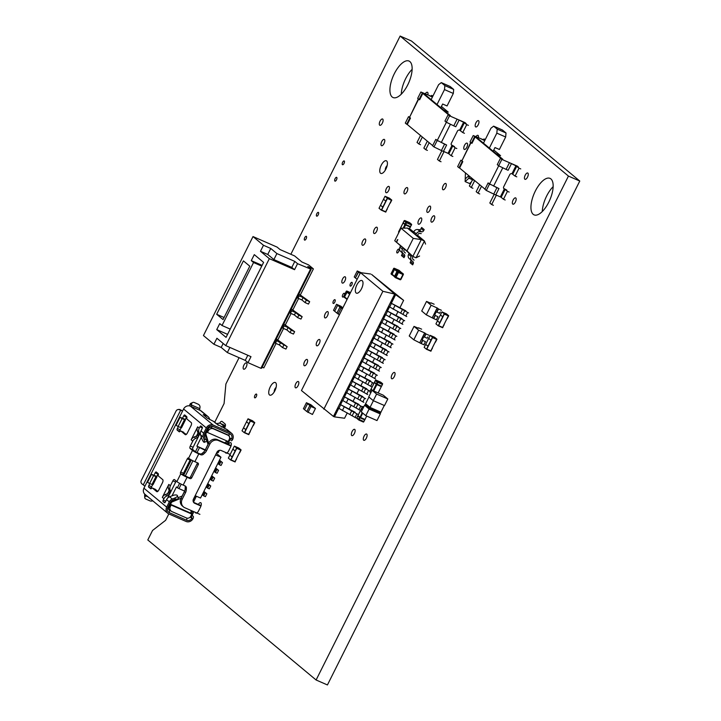 <?xml version="1.0" encoding="UTF-8"?>
<svg xmlns="http://www.w3.org/2000/svg" width="721" height="721" viewBox="0 0 721 721"><rect width="100%" height="100%" fill="white"/><g stroke="black" fill="none" stroke-linecap="round" stroke-linejoin="round"><path stroke-width="1.08" d="M219.617 423.245A3.371 1.433 113.6 0 1 221.969 421.37A3.371 1.433 113.6 0 1 222.113 421.461L225.069 423.921A3.371 1.433 113.6 0 1 224.42 428.382M228.368 444.433A3.713 1.577 113.6 0 1 230.756 442.703A3.713 1.577 113.6 0 1 230.522 447.146L228.719 450.751A3.713 1.577 113.6 0 1 225.979 453.112A3.713 1.577 113.6 0 1 225.466 452.391M275.62 382.698A6.886 2.92 113.6 0 1 275.061 390.367A6.886 2.92 113.6 0 1 269.798 395.126A6.886 2.92 113.6 0 1 269.888 387.646A6.886 2.92 113.6 0 1 275.323 382.509A6.886 2.92 113.6 0 1 275.62 382.698M362.312 245.158A3.425 1.451 113.6 0 1 362.591 241.337A3.425 1.451 113.6 0 1 365.214 238.966A3.425 1.451 113.6 0 1 365.168 242.689A3.425 1.451 113.6 0 1 362.465 245.248A3.425 1.451 113.6 0 1 362.312 245.158M343.665 296.538A2.055 0.874 113.6 0 1 342.646 297.07A2.055 0.874 113.6 0 1 342.556 297.016A2.055 0.874 113.6 0 1 342.718 294.718A2.055 0.874 113.6 0 1 344.296 293.303A2.055 0.874 113.6 0 1 344.575 294.556M379.679 125.193A3.425 1.451 113.6 0 1 379.958 121.371A3.425 1.451 113.6 0 1 382.572 119.001A3.425 1.451 113.6 0 1 382.536 122.723A3.425 1.451 113.6 0 1 379.823 125.283A3.425 1.451 113.6 0 1 379.679 125.193M334.877 181.07A2.055 0.874 113.6 0 1 335.049 178.772A2.055 0.874 113.6 0 1 336.617 177.348A2.055 0.874 113.6 0 1 336.599 179.592A2.055 0.874 113.6 0 1 334.968 181.124A2.055 0.874 113.6 0 1 334.877 181.07M427.22 212.307A3.425 1.451 113.6 0 1 427.499 208.486A3.425 1.451 113.6 0 1 430.122 206.116A3.425 1.451 113.6 0 1 430.077 209.838A3.425 1.451 113.6 0 1 427.373 212.398A3.425 1.451 113.6 0 1 427.22 212.307M418.342 224.123A3.425 1.451 113.6 0 1 418.622 220.302A3.425 1.451 113.6 0 1 421.244 217.931A3.425 1.451 113.6 0 1 421.199 221.662A3.425 1.451 113.6 0 1 418.495 224.222A3.425 1.451 113.6 0 1 418.342 224.123M512.73 204.079A3.425 1.451 113.6 0 1 513.01 200.258A3.425 1.451 113.6 0 1 515.632 197.887A3.425 1.451 113.6 0 1 515.587 201.619A3.425 1.451 113.6 0 1 512.883 204.178A3.425 1.451 113.6 0 1 512.73 204.079M464.153 149.337A3.425 1.451 113.6 0 1 464.432 145.516A3.425 1.451 113.6 0 1 467.055 143.146A3.425 1.451 113.6 0 1 467.019 146.868A3.425 1.451 113.6 0 1 464.306 149.427A3.425 1.451 113.6 0 1 464.153 149.337M396.974 252.891A2.055 0.874 113.6 0 1 397.145 250.602A2.055 0.874 113.6 0 1 398.713 249.178A2.055 0.874 113.6 0 1 398.695 251.413A2.055 0.874 113.6 0 1 397.064 252.945A2.055 0.874 113.6 0 1 396.974 252.891M350.208 286.048A2.055 0.874 113.6 0 1 350.379 283.759A2.055 0.874 113.6 0 1 351.956 282.335A2.055 0.874 113.6 0 1 351.929 284.57A2.055 0.874 113.6 0 1 350.307 286.102A2.055 0.874 113.6 0 1 350.208 286.048M381.364 145.597A3.425 1.451 113.6 0 1 381.643 141.776A3.425 1.451 113.6 0 1 384.266 139.405A3.425 1.451 113.6 0 1 384.221 143.137A3.425 1.451 113.6 0 1 381.517 145.687A3.425 1.451 113.6 0 1 381.364 145.597M316.609 216.111A2.055 0.874 113.6 0 1 316.771 213.813A2.055 0.874 113.6 0 1 318.349 212.389A2.055 0.874 113.6 0 1 318.322 214.624A2.055 0.874 113.6 0 1 316.699 216.165A2.055 0.874 113.6 0 1 316.609 216.111M385.978 192.615A3.425 1.451 113.6 0 1 386.258 188.794A3.425 1.451 113.6 0 1 388.88 186.424A3.425 1.451 113.6 0 1 388.844 190.146A3.425 1.451 113.6 0 1 386.132 192.705A3.425 1.451 113.6 0 1 385.978 192.615M324.829 317.817A3.425 1.451 113.6 0 1 325.108 313.995A3.425 1.451 113.6 0 1 327.731 311.625A3.425 1.451 113.6 0 1 327.685 315.356A3.425 1.451 113.6 0 1 324.982 317.907A3.425 1.451 113.6 0 1 324.829 317.817M316.6 345.692A3.425 1.451 113.6 0 1 316.88 341.88A3.425 1.451 113.6 0 1 319.502 339.51A3.425 1.451 113.6 0 1 319.466 343.232A3.425 1.451 113.6 0 1 316.753 345.792A3.425 1.451 113.6 0 1 316.6 345.692M254.693 397.785A2.055 0.874 113.6 0 1 254.855 395.496A2.055 0.874 113.6 0 1 256.433 394.072A2.055 0.874 113.6 0 1 256.406 396.307A2.055 0.874 113.6 0 1 254.783 397.839A2.055 0.874 113.6 0 1 254.693 397.785M342.205 282.983A3.425 1.451 113.6 0 1 342.484 279.162A3.425 1.451 113.6 0 1 345.107 276.792A3.425 1.451 113.6 0 1 345.071 280.523A3.425 1.451 113.6 0 1 342.358 283.083A3.425 1.451 113.6 0 1 342.205 282.983M342.421 164.676A2.055 0.874 113.6 0 1 342.592 162.378A2.055 0.874 113.6 0 1 344.169 160.954A2.055 0.874 113.6 0 1 344.142 163.189A2.055 0.874 113.6 0 1 342.52 164.73A2.055 0.874 113.6 0 1 342.421 164.676M304.523 240.048A2.055 0.874 113.6 0 1 304.695 237.759A2.055 0.874 113.6 0 1 306.263 236.335A2.055 0.874 113.6 0 1 306.245 238.57A2.055 0.874 113.6 0 1 304.613 240.102A2.055 0.874 113.6 0 1 304.523 240.048M363.681 440.225A3.425 1.451 113.6 0 1 363.961 436.403A3.425 1.451 113.6 0 1 366.574 434.033A3.425 1.451 113.6 0 1 366.538 437.755A3.425 1.451 113.6 0 1 363.826 440.315A3.425 1.451 113.6 0 1 363.681 440.225M351.713 435.538A3.425 1.451 113.6 0 1 351.992 431.717A3.425 1.451 113.6 0 1 354.615 429.346A3.425 1.451 113.6 0 1 354.579 433.078A3.425 1.451 113.6 0 1 351.866 435.637A3.425 1.451 113.6 0 1 351.713 435.538M425.381 93.667A3.425 1.451 113.6 0 1 427.454 92.279A3.425 1.451 113.6 0 1 427.859 94.685M475.545 126.842A3.425 1.451 113.6 0 1 475.824 123.021A3.425 1.451 113.6 0 1 478.447 120.65A3.425 1.451 113.6 0 1 478.411 124.382A3.425 1.451 113.6 0 1 475.698 126.941A3.425 1.451 113.6 0 1 475.545 126.842M476.004 136.575A3.425 1.451 113.6 0 1 477.96 135.359A3.425 1.451 113.6 0 1 478.42 137.477M524.825 179.214A3.425 1.451 113.6 0 1 525.104 175.392A3.425 1.451 113.6 0 1 527.727 173.022A3.425 1.451 113.6 0 1 527.691 176.753A3.425 1.451 113.6 0 1 524.978 179.313A3.425 1.451 113.6 0 1 524.825 179.214M295.403 387.718A3.425 1.451 113.6 0 1 295.682 383.896A3.425 1.451 113.6 0 1 298.305 381.526A3.425 1.451 113.6 0 1 298.269 385.257A3.425 1.451 113.6 0 1 295.556 387.817A3.425 1.451 113.6 0 1 295.403 387.718M391.629 378.669A3.425 1.451 113.6 0 1 391.909 374.848A3.425 1.451 113.6 0 1 394.531 372.478A3.425 1.451 113.6 0 1 394.495 376.2A3.425 1.451 113.6 0 1 391.782 378.759A3.425 1.451 113.6 0 1 391.629 378.669M431.32 222.005A3.425 1.451 113.6 0 1 431.6 218.184A3.425 1.451 113.6 0 1 434.222 215.813A3.425 1.451 113.6 0 1 434.177 219.544A3.425 1.451 113.6 0 1 431.473 222.104A3.425 1.451 113.6 0 1 431.32 222.005M243.536 369.107A3.425 1.451 113.6 0 1 243.815 365.286A3.425 1.451 113.6 0 1 246.438 362.915A3.425 1.451 113.6 0 1 246.393 366.638A3.425 1.451 113.6 0 1 243.689 369.197A3.425 1.451 113.6 0 1 243.536 369.107M304.181 365.646A3.425 1.451 113.6 0 1 304.46 361.825A3.425 1.451 113.6 0 1 307.074 359.455A3.425 1.451 113.6 0 1 307.038 363.186A3.425 1.451 113.6 0 1 304.334 365.745A3.425 1.451 113.6 0 1 304.181 365.646M404.346 193.778A3.425 1.451 113.6 0 1 404.625 189.956A3.425 1.451 113.6 0 1 407.239 187.595A3.425 1.451 113.6 0 1 407.203 191.317A3.425 1.451 113.6 0 1 404.499 193.877A3.425 1.451 113.6 0 1 404.346 193.778M333.174 303.406A2.055 0.874 113.6 0 1 333.345 301.108A2.055 0.874 113.6 0 1 334.914 299.684A2.055 0.874 113.6 0 1 334.895 301.928A2.055 0.874 113.6 0 1 333.264 303.46A2.055 0.874 113.6 0 1 333.174 303.406M373.947 233.397A3.425 1.451 113.6 0 1 374.226 229.575A3.425 1.451 113.6 0 1 376.849 227.214A3.425 1.451 113.6 0 1 376.804 230.936A3.425 1.451 113.6 0 1 374.1 233.496A3.425 1.451 113.6 0 1 373.947 233.397M442.838 189.659A3.425 1.451 113.6 0 1 443.118 185.838A3.425 1.451 113.6 0 1 445.74 183.467A3.425 1.451 113.6 0 1 445.695 187.19A3.425 1.451 113.6 0 1 442.991 189.749A3.425 1.451 113.6 0 1 442.838 189.659M386.654 160.981A6.886 2.92 113.6 0 1 386.095 168.651A6.886 2.92 113.6 0 1 380.832 173.41A6.886 2.92 113.6 0 1 380.913 165.929A6.886 2.92 113.6 0 1 386.348 160.792A6.886 2.92 113.6 0 1 386.654 160.981M198.329 504.43A3.713 1.577 113.6 0 1 200.717 502.699A3.713 1.577 113.6 0 1 200.483 507.133L198.681 510.738A3.713 1.577 113.6 0 1 195.941 513.1A3.713 1.577 113.6 0 1 195.427 512.388M392.17 96.993A19.918 8.445 113.6 0 1 393.792 74.804A19.918 8.445 113.6 0 1 409.014 61.051A19.918 8.445 113.6 0 1 408.771 82.672A19.918 8.445 113.6 0 1 393.053 97.533A19.918 8.445 113.6 0 1 392.17 96.993M412.133 69.333A19.918 8.445 -66.4 0 0 401.264 94.208M533.189 214.317A19.918 8.445 113.6 0 1 534.811 192.128A19.918 8.445 113.6 0 1 550.033 178.375A19.918 8.445 113.6 0 1 549.79 200.005A19.918 8.445 113.6 0 1 534.072 214.867A19.918 8.445 113.6 0 1 533.189 214.317M553.151 186.658A19.918 8.445 -66.4 0 0 542.273 211.532M168.831 513.911L165.632 520.292L152.546 530.476L147.796 539.957L316.104 679.993L327.433 684.95L579.774 181.043L568.445 176.086L400.137 36.05L290.851 254.288M316.104 679.993L568.445 176.086M239.075 357.688L225.898 383.987L224.087 403.553L214.75 422.218M579.774 181.043L411.457 41.007L400.137 36.05M276.305 338.969L287.129 346.666L275.755 340.078L311.202 269.293L297.548 263.679L294.817 261.408L276.9 253.567L270.754 248.466L263.48 245.275L253.017 236.569L277.098 247.105L280.054 249.565L294.619 255.928L301.892 261.984L308.615 264.922L313.392 268.897L307.795 266.455L311.202 269.293M276.044 343.484L263.823 367.881L262.192 367.169M277.783 339.997L283.551 328.488M285.3 325L291.059 313.491M292.807 310.003L298.575 298.494M300.315 295.006L313.392 268.897M301.91 299.954L303.117 297.557L299.197 295.844L297.989 298.242L301.91 299.954L305.1 302.604L308.462 304.073L309.66 301.675L298.836 293.979M294.402 314.951L295.601 312.553L291.681 310.841L290.482 313.238L294.402 314.951L297.584 317.6L300.945 319.07L302.153 316.672L291.329 308.976M286.895 329.948L288.094 327.55L284.173 325.838L282.974 328.235L286.895 329.948L290.076 332.597L293.438 334.066L294.637 331.669L283.822 323.972M276.666 340.835L275.467 343.232L279.387 344.944L282.569 347.594L285.931 349.063L287.129 346.666M275.467 343.232L274.557 342.475L261.633 368.269L261.011 367.998M290.482 313.238L289.572 312.481M291.681 310.841L290.779 310.084M295.601 312.553L298.791 315.203L302.153 316.672M299.197 295.844L298.287 295.087M303.117 297.557L306.299 300.206L309.66 301.675M284.173 325.838L283.263 325.081M288.094 327.55L291.275 330.2L294.637 331.669M282.974 328.235L282.064 327.478M297.989 298.242L297.079 297.485M213.912 344.259L216.913 338.257L225.781 345.638L250.989 356.661L247.988 362.663L245.257 360.392L227.331 352.551L221.194 347.441L213.912 344.259L203.448 335.553L253.017 236.569M247.988 362.663L260.867 368.296L310.436 269.312M279.387 344.944L280.586 342.547M282.569 347.594L283.768 345.197M275.755 340.078L274.557 342.475M225.781 345.638L269.339 258.659L294.547 269.681L291.816 267.41L273.89 259.569L267.752 254.459L260.47 251.278L263.48 245.275M267.752 254.459L270.754 248.466M273.89 259.569L276.9 253.567M291.816 267.41L294.817 261.408M260.47 251.278L269.339 258.659M254.288 254.63L251.278 260.623L253.558 262.516L222.014 325.504L219.734 323.612L216.733 329.614L226.061 337.374L263.607 262.381L254.288 254.63M216.679 314.275L223.05 319.574L249.79 266.184L243.419 260.885L216.679 314.275L224.087 317.51M294.547 269.681L297.548 263.679M297.584 317.6L298.791 315.203M305.1 302.604L306.299 300.206M290.076 332.597L291.275 330.2M247.817 355.273L245.257 360.392M229.891 347.441L227.331 352.551M223.177 343.475L221.194 347.441M261.75 266.103L253.558 262.516M262.12 265.364L251.278 260.623M230.206 329.091L222.014 325.504M227.575 334.355L216.733 329.614M347.216 299.143L347.18 299.107A0.649 0.586 129.8 0 0 347.116 299.35A0.541 0.487 129.8 0 1 347.171 299.062L344.71 297.016A0.541 0.487 129.8 0 0 344.917 297.692L344.692 297.674A0.676 0.604 129.8 0 1 344.566 297.593A0.676 0.676 0 0 0 344.728 297.692L345.08 297.845M350.28 293.014L347.801 291.933A0.541 0.487 129.8 0 0 347.116 292.212L344.521 296.89A0.649 0.586 129.8 0 0 344.764 297.701L345.062 297.827M349.775 294.033A0.541 0.487 129.8 0 0 349.577 294.258L347.18 299.107L349.586 294.303L347.116 292.212L344.431 296.827A0.676 0.604 129.8 0 0 344.566 297.593L343.908 297.043A0.676 0.604 129.8 0 0 344.043 297.124M349.937 293.708L347.747 291.744A0.649 0.586 129.8 0 0 346.918 292.086L344.431 296.827L343.782 296.286A0.676 0.604 129.8 0 0 343.908 297.043A0.676 0.676 0 0 1 343.737 296.223L343.809 296.223M402.606 273.331A0.676 0.604 129.8 0 0 402.498 273.223L403.147 273.764A0.676 0.676 0 0 1 403.327 274.584L403.282 274.53A0.676 0.604 129.8 0 0 403.021 273.683L398.542 271.727A0.676 0.604 129.8 0 0 397.677 272.078L397.028 271.538L394.621 276.332A0.676 0.604 129.8 0 0 394.748 277.098L395.405 277.639A0.676 0.604 129.8 0 0 395.532 277.72L400.047 279.703L400.921 279.387L403.327 274.584L403.021 273.683L398.542 271.727L398.47 272.511L397.677 272.078L395.279 276.873A0.676 0.604 129.8 0 0 395.405 277.639A0.676 0.676 0 0 0 395.568 277.738L396.063 277.315L400.543 279.27L402.949 274.476L398.47 272.511L396.063 277.315L394.585 276.287A0.649 0.586 129.8 0 0 394.612 276.927M397.433 271.123A0.541 0.487 129.8 0 0 396.974 271.447L394.567 276.242A0.541 0.487 129.8 0 0 394.513 276.549M399.876 271.231A0.541 0.487 129.8 0 0 399.686 271.078L395.207 269.122A0.541 0.487 129.8 0 0 394.513 269.402L392.116 274.205A0.541 0.487 129.8 0 0 392.323 274.881L392.098 274.863A0.676 0.604 129.8 0 1 391.963 274.782A0.676 0.676 0 0 0 392.125 274.881L392.485 275.034M397.028 271.538A0.676 0.604 129.8 0 1 397.884 271.177L397.812 271.15A0.649 0.586 129.8 0 0 396.983 271.493L394.585 276.287L391.918 274.079A0.649 0.586 129.8 0 0 392.17 274.89L392.161 274.89M402.336 273.124L397.857 271.159A0.676 0.676 0 0 0 397.595 271.105L395.153 268.933A0.649 0.586 129.8 0 0 394.324 269.275L391.836 274.016A0.676 0.604 129.8 0 0 391.963 274.782L391.314 274.232A0.676 0.604 129.8 0 0 391.44 274.313M399.849 271.069A0.676 0.604 129.8 0 0 399.713 270.898A0.676 0.676 0 0 1 399.939 271.267A0.649 0.586 129.8 0 0 399.632 270.898L395.099 268.861A0.676 0.604 129.8 0 0 394.234 269.212L391.836 274.016L391.179 273.466A0.676 0.604 129.8 0 0 391.314 274.232A0.676 0.676 0 0 1 391.142 273.412L391.215 273.412M358.085 415.602L359.878 417.162L364.988 419.469L363.456 422.091L359.013 420.145M362.149 412.637L358.95 420.118L363.456 422.091M363.663 407.05L363.105 406.59A0.676 0.604 129.8 0 0 362.275 406.959L361.41 408.681A0.676 0.604 129.8 0 0 361.356 408.852L362.348 409.681M361.311 409.122L362.221 409.934M361.365 408.798L357.832 415.882L359.653 417.396A0.676 0.604 129.8 0 0 359.554 417.549L364.817 419.946M357.877 415.828L357.832 415.882A0.676 0.604 129.8 0 0 357.733 416.035L359.554 417.549L358.688 419.271L363.952 421.668M384.275 405.463L380.922 412.169L370.035 407.401L373.388 400.705M380.499 413.007L380.075 413.845L369.188 409.086L369.612 408.248M368.954 397.055L365.159 404.544L369.603 408.239L370.017 407.401L380.922 412.16M365.186 404.571L364.772 405.409L369.188 409.086M387.808 398.965L384.509 405.572L373.307 400.669L376.605 394.072L387.808 398.965L383.257 395.189L372.063 390.286L368.755 396.883L373.307 400.669M376.605 394.072L372.063 390.286M380.3 413.971L376.993 420.568L365.79 415.666L369.098 409.068L380.102 413.8M369.098 409.068L364.781 405.382M364.547 405.283L361.248 411.88L365.79 415.666M369.603 408.239L380.535 413.025L380.949 412.187M370.035 407.401L365.583 403.706L370.017 407.401M404.12 220.896L403.228 222.672L405.049 224.186L405.914 222.465L411.177 224.853L411.249 224.069A0.676 0.604 -50.2 0 1 411.385 224.15L409.564 222.636A0.676 0.604 -50.2 0 0 409.438 222.555L404.923 220.572A0.676 0.604 129.8 0 0 404.093 220.95L405.914 222.465A0.676 0.604 129.8 0 1 406.77 222.104L411.249 224.069L404.923 220.572L406.77 222.104L405.572 225.015L410.348 227.07L409.411 228.954M411.385 224.15A0.676 0.676 0 0 1 411.556 224.97L410.321 226.574L405.049 224.186A0.676 0.604 129.8 0 0 404.986 224.357L410.582 226.845M403.129 223.104L405.572 225.015L404.012 228.142M403.255 222.618L403.228 222.672A0.676 0.604 129.8 0 0 403.165 222.843L404.986 224.357L403.192 228.16M403.183 222.789L399.65 229.873L400.029 230.179M399.695 229.819L399.65 229.873A0.676 0.604 129.8 0 0 399.551 230.026L399.939 230.35M503.745 188.469L504.34 188.965A1.712 1.541 129.8 0 1 503.682 186.82L509.783 174.635A1.712 1.541 129.8 0 1 511.964 173.734L515.082 176.095L519.048 168.173L520.751 168.921M511.964 173.734L515.939 165.812L510.405 163.117L518.444 166.993M515.939 165.812L519.048 168.173M515.082 176.095L516.786 176.843M503.709 188.415L506.845 190.155M505.142 189.407L501.167 197.329L500.365 196.887L504.34 188.965L505.142 189.407L507.449 191.335L503.483 199.257L505.187 200.005M500.365 196.887L495.805 194.895M501.167 197.329L503.483 199.257M507.449 191.335L509.152 192.074M470.957 142.731L461.882 160.855L462.81 161.63L459.601 168.029L484.999 189.154M488.126 182.918L489.505 184.071L486.305 190.47L484.918 189.317L488.126 182.918L489.622 183.936L498.707 165.803M493.155 151.23L493.768 150.004L500.581 155.673L496.174 153.744L502.762 159.224L501.05 158.476L475.166 136.945L471.967 143.344L470.011 141.938L473.219 135.539L476.878 137.693L483.467 143.173L490.938 128.239L493.624 126.148L497.202 129.131L506.025 132.988L502.447 130.005L493.624 126.148M517.516 166.227L501.87 159.386L500.482 158.232L502.762 159.224L476.878 137.693L475.166 136.945M499.779 166.326L504.24 168.498M498.968 188.569L496.94 187.685L493.741 194.084L495.76 194.967L498.968 188.569L489.622 183.936M461.882 160.855L470.696 142.515M484.873 140.361L473.219 135.539M484.755 140.586L481.754 139.27L484.755 140.586M485.089 139.919L483.917 138.946L485.278 139.541M483.512 139.766L483.917 138.946M460.854 160.224L462.242 161.378L459.034 167.777L457.646 166.623L460.854 160.224L461.674 160.531M501.87 159.386L498.662 165.785L506.097 169.399L509.305 163M511.333 163.883L508.125 170.282L506.097 169.399M474.598 136.693L471.399 143.091M500.482 158.232L497.274 164.631L498.662 165.785M462.81 161.63L462.242 161.378M459.034 167.777L459.601 168.029M506.025 132.988L505.655 136.999L496.832 133.142L489.352 148.075M496.832 133.142L497.202 129.131M496.94 187.685L495.084 186.775M490.622 184.612L489.505 184.071M486.305 190.47L493.741 194.084M505.655 136.999L499.401 149.49L494.985 147.562L493.768 150.004M481.511 186.252L478.032 193.192L479.744 193.94M478.032 193.192L476.184 191.66L479.663 184.72M496.372 195.148L491.668 204.539L493.38 205.287M491.668 204.539L489.82 202.998L494.191 194.282M474.697 180.583L471.219 187.523L472.922 188.271M471.219 187.523L469.371 185.982L472.841 179.042M451.4 144.93L452.004 145.426A1.712 1.541 129.8 0 1 451.337 143.281L457.447 131.087A1.712 1.541 129.8 0 1 459.628 130.186L462.738 132.547L466.712 124.625L468.416 125.373M459.628 130.186L463.603 122.264L458.069 119.569L466.108 123.453M463.603 122.264L466.712 124.625M462.738 132.547L464.45 133.295M451.373 144.876L454.509 146.606M452.797 145.867L448.832 153.789L448.029 153.348L452.004 145.426L452.797 145.867L455.113 147.787L451.148 155.709L452.851 156.457M448.029 153.348L443.469 151.347M448.832 153.789L451.148 155.709M455.113 147.787L456.817 148.535M418.622 99.183L409.546 117.307L410.474 118.082L407.266 124.481L432.663 145.606M435.781 139.369L437.169 140.523L433.97 146.922L432.582 145.768L435.781 139.369L437.286 140.397L446.371 122.255M440.81 107.681L441.432 106.456L448.246 112.125L443.839 110.196L450.427 115.675L448.714 114.936L422.83 93.397L419.631 99.795L417.675 98.398L420.875 92L424.543 94.145L431.131 99.624L438.602 84.69L441.288 82.609L444.866 85.583L453.689 89.44L450.102 86.466L441.288 82.609M465.18 122.678L449.534 115.838L448.147 114.684L450.427 115.675L424.543 94.145L422.83 93.397M447.444 122.777L451.905 124.949M446.632 145.02L444.605 144.137L441.405 150.536L443.424 151.419L446.632 145.02L437.286 140.397M409.546 117.307L418.36 98.966M432.537 96.821L420.875 92M432.42 97.047L429.419 95.731L432.42 97.047M432.753 96.371L431.582 95.397L432.942 95.992M431.176 96.226L431.582 95.397M408.519 116.685L409.907 117.838L406.698 124.237L405.31 123.084L408.519 116.685L409.339 116.982M449.534 115.838L446.326 122.237L453.761 125.851L456.97 119.452M458.998 120.335L455.789 126.743L453.761 125.851M422.263 93.153L419.063 99.552M448.147 114.684L444.938 121.083L446.326 122.237M410.474 118.082L409.907 117.838M406.698 124.237L407.266 124.481M453.689 89.44L453.32 93.451L444.496 89.593L437.016 104.527M444.496 89.593L444.866 85.583M444.605 144.137L442.748 143.236M438.287 141.064L437.169 140.523M433.97 146.922L441.405 150.536M453.32 93.451L447.065 105.951L442.649 104.022L441.432 106.456M429.175 142.713L425.696 149.653L427.409 150.392M425.696 149.653L423.849 148.111L427.328 141.172M444.037 151.599L439.332 160.99L441.036 161.738M439.332 160.99L437.485 159.458L441.847 150.734M422.353 137.035L418.883 143.975L420.586 144.723M418.883 143.975L417.035 142.443L420.505 135.503M206.792 431.888L207.477 432.456L208.225 430.96A4.047 3.641 -50.2 0 1 213.389 428.833L211.028 427.526A2.028 1.821 -50.2 0 0 208.441 428.589L205.809 433.844A2.028 1.821 -50.2 0 0 205.665 435.331L207.405 440.991A4.047 0.901 -112.4 0 1 207.315 441.063L204.268 442.324A4.047 0.901 67.6 0 1 201.853 438.801L200.573 434.889L203.304 437.16A5.398 4.858 -50.2 0 1 203.692 433.186L206.323 427.932A5.398 4.858 -50.2 0 1 213.209 425.093L230.567 432.69A5.398 4.858 -50.2 0 1 231.621 433.339A5.398 4.858 -50.2 0 1 232.649 439.45A2.028 0.856 -66.4 0 1 231.153 440.738A2.028 0.856 -66.4 0 1 231.062 440.675L231.153 440.738M216.543 453.464L216.976 453.933M168.867 509.729L170.823 510.856M170.535 504.303L190.614 513.082L191.849 514.109L190.795 516.209A3.371 3.037 -50.2 0 1 186.496 517.984L171.931 511.613A4.047 3.641 -50.2 0 1 170.372 506.548L171.12 505.042L170.444 504.475L168.786 507.782A2.028 1.821 -50.2 0 0 169.57 510.315L169.354 512.676A4.047 3.641 129.8 0 1 167.795 507.611L168.786 507.782M169.084 490.731L167.669 493.543A2.028 1.821 -50.2 0 1 167.209 493.804L165.334 494.579A5.398 4.858 129.8 0 0 162.324 497.391L168.822 484.431A5.398 4.858 129.8 0 0 168.435 488.396L169.002 490.235A2.028 1.821 -50.2 0 1 168.858 491.722L170.12 492.776M197.915 433.141L196.509 435.953A2.028 1.821 -50.2 0 1 196.049 436.214L194.174 436.989A5.398 4.858 129.8 0 0 191.164 439.801L197.662 426.841A5.398 4.858 129.8 0 0 197.275 430.807L197.842 432.645A2.028 1.821 -50.2 0 1 197.689 434.132L198.96 435.187M178.303 426.625L177.339 428.553A1.352 0.577 -66.4 0 0 177.195 430.131L180.07 431.419A2.028 0.856 113.6 0 1 180.935 431.05A2.028 0.856 113.6 0 1 181.025 431.104L185.252 434.628A2.704 1.145 -66.4 0 0 185.369 434.7A2.704 1.145 -66.4 0 0 187.361 432.979L190.966 425.787A2.704 1.145 -66.4 0 0 191.263 422.623L187.027 419.108A2.028 0.856 113.6 0 1 186.856 417.856A2.028 0.856 -66.4 0 0 186.685 416.612L184.765 415.008A1.352 0.577 -66.4 0 0 184.702 414.972A1.352 0.577 -66.4 0 0 183.711 415.837L182.503 418.234L185.306 419.46L186.514 417.053A1.352 0.577 113.6 0 1 186.748 416.666M181.025 431.104L186.315 434.402M179.998 431.356A1.352 0.577 113.6 0 1 180.142 429.77L181.196 427.661M151.518 474.319L153.546 475.626L149.58 483.548L147.553 482.241L151.518 474.319L156.772 476.446L157.971 474.048A1.352 0.577 113.6 0 1 158.205 473.661M155.096 489.235A2.028 0.856 -66.4 0 1 155.195 489.262A2.028 0.856 -66.4 0 1 155.285 489.316L157.782 491.389M152.663 484.647L151.599 486.765A1.352 0.577 113.6 0 0 151.455 488.342L151.536 488.405A2.028 0.856 113.6 0 1 152.392 488.036A2.028 0.856 113.6 0 1 152.482 488.09L156.718 491.614A2.704 1.145 -66.4 0 0 156.836 491.686A2.704 1.145 -66.4 0 0 158.827 489.974L162.432 482.773A2.704 1.145 -66.4 0 0 162.721 479.618L158.494 476.094A2.028 0.856 113.6 0 1 158.323 474.851A2.028 0.856 -66.4 0 0 158.151 473.598L156.223 472.003A1.352 0.577 -66.4 0 0 156.169 471.967A1.352 0.577 -66.4 0 0 155.168 472.823L153.97 475.22M207.405 440.991L205.314 439.215L204.521 436.656A4.047 3.641 129.8 0 1 204.818 433.681L207.441 428.427L208.441 428.589M213.389 428.833L227.953 435.196A3.371 3.037 -50.2 0 1 229.251 439.422L228.196 441.522L207.477 432.456M206.981 441.207L208.036 444.478M205.088 450.31L196.878 446.164L205.278 449.832L207.981 444.433M196.878 446.164L201.357 437.205M208.657 443.235L205.954 434.421A4.047 3.641 -50.2 0 1 205.818 433.826M199.402 447.822L196.995 452.635M192.922 460.773L185.279 476.031M181.205 484.17L178.979 488.613L184.657 491.1M171.661 502.149A4.047 3.641 -50.2 0 1 172.157 501.897L181.133 498.202M191.002 510.45A4.047 3.641 -50.2 0 1 190.623 513.082M195.166 495.697L200.537 498.049L220.968 457.249L215.597 454.906M226.745 440.892A4.047 3.641 -50.2 0 1 224.709 442.622L224.456 442.73M216.048 454.005L217.625 451.301M226.367 443.559A5.398 4.849 129.8 0 0 227.349 442.153L227.764 441.333M229.395 436.674A2.028 1.821 129.8 0 0 228.386 435.124L229.972 433.889A4.047 3.641 129.8 0 1 231.531 438.954L229.071 439.774M228.386 435.124L212.704 428.265M229.972 433.889L212.605 426.291A4.047 3.641 129.8 0 0 207.441 428.427M205.314 439.215L204.097 439.711L203.304 437.16M228.638 440.63L229.323 440.928L228.467 442.649A6.75 6.065 -50.2 0 1 227.539 444.073M229.323 440.928A1.352 0.577 113.6 0 1 229.9 440.189M231.621 433.339L227.53 429.932A5.398 4.858 129.8 0 0 226.475 429.283L230.567 432.69M204.989 416.269L205.458 415.332L207.026 416.017A5.398 4.858 -50.2 0 1 208.081 416.666L201.483 411.177A5.398 4.858 129.8 0 0 200.429 410.528L199.861 410.195A2.704 1.145 113.6 0 1 199.771 408.618L199.969 407.644A2.704 2.19 -115.6 0 0 198.239 404.238L194.319 402.525A2.704 2.19 -115.6 0 0 192.642 402.516L190.867 403.363A2.704 2.19 64.4 0 0 189.794 404.823L191.57 403.967L191.362 404.941A2.704 1.145 -66.4 0 0 191.462 406.518L190.461 406.175A5.398 4.858 129.8 0 0 183.585 409.014L143.93 488.198A5.398 4.858 129.8 0 0 144.957 494.309L167.696 513.235A5.398 4.858 -50.2 0 1 166.668 507.124L169.3 501.87A5.398 4.858 -50.2 0 1 172.31 499.049L174.915 497.977L175.284 499.166L172.679 500.239A4.047 3.641 129.8 0 0 170.426 502.357L167.795 507.611M205.458 415.332L203.205 414.656L207.107 418.027L213.398 421.316A5.398 4.858 129.8 0 1 214.452 421.965L217.409 424.426A5.398 4.858 -50.2 0 1 218.238 425.354M217.409 424.426A5.398 4.858 -50.2 0 0 216.787 424.002L226.475 429.283M217.976 452.734L217.102 452.346L217.976 452.734L219.463 450.337M221.311 427.012A4.723 4.245 -50.2 0 1 224.808 426.949L220.707 423.542A4.723 4.245 129.8 0 0 216.724 423.858M220.707 423.542L225.412 425.696M208.081 416.666A5.398 4.858 -50.2 0 1 209.496 418.811L209.748 419.631M220.968 457.249L217.021 453.86M195.355 495.778L193.111 500.257M169.354 512.676L186.712 520.274A4.047 3.641 129.8 0 0 191.876 518.138L191.119 515.551M191.371 515.055L193.21 516.263A2.028 0.856 -66.4 0 1 192.994 518.633A5.398 4.858 -50.2 0 1 186.108 521.472L168.75 513.884A5.398 4.858 -50.2 0 1 167.696 513.235M192.714 511.198A5.398 4.849 129.8 0 1 192.417 511.91L191.489 513.812M191.57 514.668L192.534 515.695A1.352 0.577 113.6 0 1 192.678 514.118L191.561 513.631M193.85 511.694A6.75 6.065 -50.2 0 1 193.534 512.406L192.678 514.118M146.345 495.462A2.704 1.145 -66.4 0 0 145.822 495.895L145.218 496.535L145.101 494.435M177.898 409.591A2.704 2.659 78.2 0 1 179.655 409.843L180.232 409.717A2.704 2.659 -101.8 0 0 178.484 409.474L177.898 409.591A2.704 2.659 78.2 0 0 176.077 411.006L141.226 480.592A2.704 2.659 78.2 0 0 142.398 484.224L144.948 486.161M180.232 409.717L181.187 410.213A6.074 0.667 -153.4 0 1 182.593 410.979M182.557 411.051L179.655 409.843M189.569 405.887A6.074 2.578 113.6 0 1 189.596 405.797L189.794 404.823M191.57 403.967A2.704 2.19 -115.6 0 1 192.642 402.516M175.284 499.166L178.312 499.085A4.047 1.532 -17.1 0 0 178.339 498.635L177.429 495.651A4.047 1.532 162.9 0 0 173.59 495.237L169.588 496.778A5.398 4.858 129.8 0 0 166.569 499.599L165.442 501.852A1.352 0.577 -66.4 0 1 164.451 502.708A1.352 0.577 -66.4 0 1 164.388 502.672L163.117 501.609A1.352 0.577 -66.4 0 1 163.261 500.032L163.919 498.716A5.398 4.858 -50.2 0 1 166.93 495.904L168.804 495.129A2.028 1.821 129.8 0 0 169.264 494.867L167.651 498.094M175.672 482.061L170.67 492.055A2.028 1.821 129.8 0 0 170.589 491.56L170.03 489.721A5.398 4.858 -50.2 0 1 170.408 485.756L172.878 480.835L175.672 482.061A2.028 0.856 113.6 0 1 176.303 481.141M199.915 514.343L184.801 507.737A6.75 6.065 -50.2 0 1 183.485 506.926A6.75 6.065 -50.2 0 1 182.197 499.283L185.54 492.614A6.75 6.065 129.8 0 0 186.279 489.965L186.406 488.234A2.704 2.424 129.8 0 0 185.072 485.918L183.17 485.089A5.398 0.595 26.6 0 1 176.87 481.61L174.455 479.609A2.028 0.856 -66.4 0 0 174.365 479.546A2.028 0.856 -66.4 0 0 172.878 480.835M183.17 485.089L187.072 477.284A5.398 0.595 -153.4 0 1 180.773 473.814L180.547 473.625A1.352 0.577 -66.4 0 1 180.692 472.048L187.298 458.844L190.101 460.07A1.352 0.577 113.6 0 1 190.506 459.475M203.457 454.194L204.791 452.995A6.75 6.065 129.8 0 0 206.494 450.769L205.359 449.823A6.75 6.065 -50.2 0 1 203.655 452.049L202.322 453.248L203.457 454.194A2.704 2.424 129.8 0 1 200.69 454.726L198.789 453.888L194.886 461.692A5.398 0.595 26.6 0 1 188.587 458.214L188.352 458.024A1.352 0.577 -66.4 0 0 188.298 457.988A1.352 0.577 -66.4 0 0 187.298 458.844M198.789 453.888A5.398 0.595 -153.4 0 1 192.489 450.418L190.074 448.408A2.028 0.856 -66.4 0 1 190.299 446.047L192.759 441.126A5.398 4.858 -50.2 0 1 195.77 438.314L197.644 437.539A2.028 1.821 129.8 0 0 198.104 437.277L193.102 447.272L190.299 446.047M200.42 432.654L199.51 434.466A2.028 1.821 129.8 0 0 199.429 433.97L198.861 432.131A5.398 4.858 -50.2 0 1 199.248 428.166L199.906 426.85A1.352 0.577 -66.4 0 1 200.907 425.985A1.352 0.577 -66.4 0 1 200.97 426.03L202.24 427.084A1.352 0.577 -66.4 0 1 202.096 428.662L200.961 430.915A5.398 4.858 129.8 0 0 200.573 434.889M177.195 430.131L179.114 431.726A2.028 0.856 -66.4 0 0 179.205 431.78A2.028 0.856 -66.4 0 0 180.07 431.419M150.77 488.802L148.652 487.117A1.352 0.577 -66.4 0 1 148.805 485.539L149.77 483.611M150.581 488.721A2.028 0.856 -66.4 0 0 150.671 488.775A2.028 0.856 -66.4 0 0 151.536 488.405M171.959 495.913L176.447 486.954L177.402 487.747L179.61 483.331M170.67 492.055L169.264 494.867M177.429 495.651A4.047 1.532 162.9 0 1 174.915 497.977M178.06 497.715L182.143 496.03L184.621 491.082M178.312 499.085L172.553 501.465A2.028 1.821 129.8 0 0 171.418 502.528L170.444 504.475M177.402 487.747L178.979 488.613M193.102 447.272A2.028 0.856 113.6 0 0 192.877 449.634L195.427 451.752L197.833 446.957M195.427 451.752L199.555 453.779A2.704 2.424 -50.2 0 0 202.322 453.248M190.101 460.07L183.494 473.273A1.352 0.577 113.6 0 0 183.35 474.851L183.711 475.148L191.326 459.944M183.711 475.148L188.821 477.599A1.352 1.217 -50.2 0 0 190.542 476.887L197.148 463.693L198.284 464.639L191.678 477.834A1.352 1.217 129.8 0 1 189.956 478.546L188.821 477.599M168.858 491.722L168.344 492.74A2.028 1.821 -50.2 0 1 167.669 493.543M187.072 477.284L189.956 478.546M194.886 461.692L197.77 462.945A1.352 1.217 129.8 0 1 198.284 464.639M199.51 434.466L198.104 437.277M197.689 434.132L197.184 435.151A2.028 1.821 -50.2 0 1 196.509 435.953M204.097 439.711A4.047 0.901 67.6 0 1 204.268 442.324M205.359 449.823L208.702 443.154A6.75 6.065 129.8 0 1 217.309 439.603L231.108 445.632M229.963 454.356L221.203 450.526A3.371 3.037 129.8 0 0 216.895 452.301L193.462 499.094A3.371 3.037 129.8 0 0 194.76 503.321L193.625 502.375A3.371 3.037 -50.2 0 1 193.607 502.366M193.625 502.375L201.069 505.628M182.197 499.283L181.061 498.337A6.75 6.065 129.8 0 0 182.35 505.98L183.485 506.926M181.061 498.337L184.405 491.668A6.75 6.065 -50.2 0 0 185.144 489.018L185.27 487.288A2.704 2.424 -50.2 0 0 184.946 485.864M197.248 462.729A1.352 1.217 -50.2 0 1 197.148 463.693M206.494 450.769L209.838 444.1A6.75 6.065 -50.2 0 1 218.445 440.549L217.309 439.603M230.981 446.029L218.445 440.549M200.943 506.016L194.76 503.321M191.849 514.109L171.12 505.042M180.565 427.454L181.557 427.661L185.522 419.739L184.531 419.541L180.565 427.454L178.123 426.553L182.089 418.64L184.531 419.541M182.503 418.234L180.061 417.333L176.095 425.246L178.123 426.553M180.061 417.333L182.089 418.64M152.032 484.449L153.023 484.647L156.989 476.734L155.997 476.527L152.032 484.449L149.58 483.548M153.546 475.626L155.997 476.527M144.93 494.291A2.704 1.866 177 0 0 144.633 495.228L144.759 497.661A2.704 1.866 -3 0 1 145.218 496.535M152.753 500.798A2.704 1.866 -3 0 1 149.878 500.825L145.948 499.112A2.704 1.866 -3 0 1 144.759 497.661M193.489 502.186L196.391 496.228M219.896 461.098L222.474 462.585L221.032 465.46L219.355 464.73L218.454 463.973L219.896 461.098L219.283 460.611M217.841 463.486L218.454 463.973M222.474 462.585L219.508 460.178M220.797 461.846L219.355 464.73M215.985 468.893L218.571 470.38L217.129 473.264L215.453 472.525L214.543 471.777L215.985 468.893L215.381 468.407M213.939 471.291L214.543 471.777M218.571 470.38L215.597 467.974M216.895 469.65L215.453 472.525M212.082 476.698L214.669 478.176L213.227 481.06L211.541 480.321L210.64 479.573L212.082 476.698L211.478 476.211M210.036 479.086L210.64 479.573M214.669 478.176L211.695 475.77M212.983 477.446L211.541 480.321M208.18 484.494L210.757 485.981L209.315 488.856L207.639 488.126L206.738 487.369L208.18 484.494L207.567 484.007M206.125 486.882L206.738 487.369M210.757 485.981L207.792 483.566M209.081 485.242L207.639 488.126M203.664 491.803L206.855 493.777L203.881 491.371M206.855 493.777L205.413 496.661L203.737 495.922L202.835 495.174L204.277 492.29M202.222 494.687L202.835 495.174M203.737 495.922L205.179 493.047M418.315 328.199L414.025 326.388L409.222 335.986L413.809 339.798L421.208 343.566L422.758 340.465L425.444 341.637L424.191 344.142L425.444 341.637L422.533 340.366A2.028 0.856 113.6 0 1 422.93 338.293A2.028 0.856 113.6 0 1 424.236 336.968L427.147 338.248L424.462 337.067L426.012 333.967L428.923 335.238M422.758 340.465L421.208 343.566L424.119 344.836M421.641 329.182L418.504 327.812M427.796 336.941L427.147 338.248L427.796 336.941M414.025 326.388L418.622 330.2L413.809 339.798M424.236 336.968L425.787 333.868L424.651 332.922L419.847 342.52L424.876 333.021L418.622 330.2M425.787 333.868L424.876 333.021L426.012 333.967L424.462 337.067M420.983 343.466L422.533 340.366M430.816 303.235L426.526 301.423L421.722 311.021L426.309 314.843L433.709 318.601L435.259 315.501L437.944 316.672L436.692 319.178L437.944 316.672L435.033 315.401A2.028 0.856 113.6 0 1 435.43 313.329A2.028 0.856 113.6 0 1 436.737 312.013L439.648 313.284L436.962 312.103L438.512 309.003L441.423 310.282M435.259 315.501L433.709 318.601L436.62 319.881M434.141 304.226L431.005 302.847M440.297 311.977L439.648 313.284L440.297 311.977M426.526 301.423L431.122 305.244L426.309 314.843M436.737 312.013L438.287 308.903L437.151 307.957L432.348 317.555L437.377 308.056L431.122 305.244M438.287 308.903L437.377 308.056L438.512 309.003L436.962 312.103M433.483 318.502L435.033 315.401M236.605 458.962L235.001 461.62L230.963 459.854L232.351 457.096L229.855 455.104L228.35 458.105L230.621 459.998L235.1 461.954L236.416 458.799M236.632 448.002L234.352 446.11L232.856 449.111L235.127 450.995L232.856 449.111L229.855 455.104L232.126 456.997L236.632 448.002L241.111 449.958L239.606 452.959L240.769 450.102L236.731 448.336L230.621 459.998M234.352 446.11L238.84 448.065L241.111 449.958M230.963 459.854L235.001 461.62L240.769 450.102L236.731 448.336L230.963 459.854M250.277 431.645L248.673 434.312L244.644 432.546L246.023 429.788L243.527 427.796L242.022 430.798L244.302 432.69L248.781 434.646L250.088 431.491M250.304 420.694L248.033 418.802L246.528 421.794L248.808 423.687L246.528 421.794L243.527 427.796L245.798 429.689L250.304 420.694L254.783 422.65L253.287 425.651L254.441 422.794L250.412 421.028L244.302 432.69M248.033 418.802L252.512 420.758L254.783 422.65M244.644 432.546L248.673 434.312L254.441 422.794L250.412 421.028L244.644 432.546M387.276 209.099L385.672 211.758L381.634 210L383.022 207.242L380.526 205.251L379.021 208.252L381.292 210.144L385.771 212.1L387.087 208.937M387.303 198.14L385.032 196.247L383.527 199.248L385.798 201.141L383.527 199.248L380.526 205.251L382.797 207.143L387.303 198.14L391.782 200.105L390.277 203.097L391.44 200.24L387.402 198.482L381.292 210.144M385.032 196.247L389.511 198.212L391.782 200.105M381.634 210L385.672 211.758L391.44 200.24L387.402 198.482L381.634 210M432.438 348.207L430.825 350.875L426.796 349.108L428.175 346.35L425.678 344.359L424.173 347.36L426.453 349.252L430.933 351.208L432.24 348.045M432.465 337.248L430.185 335.355L428.68 338.356L430.96 340.249L428.68 338.356L425.678 344.359L427.959 346.251L432.465 337.248L436.944 339.212L435.439 342.214L436.593 339.357L432.564 337.59L426.453 349.252M430.185 335.355L434.664 337.32L436.944 339.212M426.796 349.108L430.825 350.875L436.593 339.357L432.564 337.59L426.796 349.108M444.19 324.738L442.586 327.397L438.548 325.631L439.936 322.873L437.431 320.881L435.935 323.882L438.206 325.775L442.685 327.731L444.001 324.576M444.217 313.779L441.937 311.887L440.441 314.888L442.712 316.78L440.441 314.888L437.431 320.881L439.711 322.774L444.217 313.779L448.696 315.735L447.191 318.736L448.354 315.879L444.316 314.113L438.206 325.775M441.937 311.887L446.425 313.842L448.696 315.735M438.548 325.631L442.586 327.397L448.354 315.879L444.316 314.113L438.548 325.631M472.579 179.574L469.128 178.069L469.2 176.014L469.128 178.069L472.579 179.574M465.433 172.878L465.225 178.925L468.812 175.69L465.225 178.925L465.135 181.575L469.614 183.54L471.399 181.926M468.974 175.825L468.902 178.186L465.135 181.575M468.902 178.186L473.382 180.142M360.121 273.367L357.562 271.15L361.203 272.745L357.562 271.15L358.607 272.024L355.381 277.918L354.245 276.972L357.246 270.979L361.32 272.754M357.12 279.369L355.381 277.918L358.382 271.925L357.246 270.979M342.845 307.867L340.88 306.227L336.527 304.289L342.151 307.191L336.842 304.46L342.457 308.642L339.942 307.128L336.941 313.121L339.438 314.671M336.527 304.289L333.526 310.282L334.661 311.229L337.671 305.235L334.661 311.229L336.941 313.121L339.942 307.128L337.671 305.235L341.078 308.074L338.077 314.068M341.078 308.074L342.448 308.669M397.055 240.201L396.983 241.436L397.812 239.543L397.055 240.201M397.83 239.552L396.983 241.436M406.995 250.935L394.738 240.742L401.02 228.206L413.277 238.399L406.995 250.935L412.845 256.415L394.738 240.742M413.277 238.399L421.253 239.615L412.845 256.415L416.035 257.803L419.577 256.027M401.02 228.206L407.383 228.07L421.253 239.615L424.444 241.003L416.035 257.803M407.383 228.07L410.564 229.467L413.638 232.018M417.522 235.253L424.444 241.003L425.552 244.095M411.646 255.414L411.105 256.478A3.776 3.398 129.8 0 0 411.808 260.741L409.276 258.623A3.776 3.398 -50.2 0 1 408.573 254.369L409.104 253.296M414.061 260.173L413.025 259.299A1.893 1.694 -50.2 0 1 412.673 257.163L413.016 256.487M411.817 260.741L412.854 261.615A1.893 1.694 -50.2 0 1 413.205 263.742L412.646 264.859L410.105 262.75L410.664 261.633A1.893 1.694 129.8 0 0 410.312 259.497L412.854 261.615M403.003 248.222L402.462 249.286A3.776 3.398 129.8 0 0 403.165 253.549L400.633 251.431A3.776 3.398 -50.2 0 1 399.93 247.177L400.461 246.104M405.418 252.981L404.382 252.107A1.893 1.694 -50.2 0 1 404.03 249.971L404.346 249.34M403.174 253.549L404.211 254.423A1.893 1.694 -50.2 0 1 404.562 256.55L404.003 257.667L401.462 255.558L402.021 254.441A1.893 1.694 129.8 0 0 401.669 252.305L404.211 254.423M419.108 229.711A1.893 1.694 129.8 0 0 421.091 228.593L421.65 227.476L424.182 229.593L423.624 230.702A1.893 1.694 -50.2 0 1 421.65 231.82L420.262 231.63L417.729 229.521A3.776 3.398 -50.2 0 0 413.773 231.747L413.214 232.856L415.756 234.974L417.324 235.659L417.883 234.541A1.893 1.694 -50.2 0 1 419.856 233.424L421.244 233.613M420.271 231.63A3.776 3.398 129.8 0 0 416.314 233.856L415.756 234.974M417.729 229.521L419.108 229.702L421.65 231.82M375.398 380.499L374.505 382.283L376.326 383.797L377.182 382.076L382.454 384.464L382.527 383.68A0.676 0.604 -50.2 0 1 382.662 383.761L380.841 382.247A0.676 0.604 -50.2 0 0 380.706 382.166L376.227 380.201A0.676 0.604 129.8 0 0 375.362 380.562L377.182 382.076A0.676 0.604 129.8 0 1 378.047 381.715L382.527 383.68L376.227 380.201L378.047 381.715L376.849 384.626L381.328 386.591L378.146 392.945M382.454 384.464L381.589 386.186L376.326 383.797A0.676 0.604 129.8 0 0 376.263 383.969L381.328 386.591M374.46 382.4L376.849 384.626L373.658 390.989M374.532 382.22L374.505 382.283A0.676 0.604 129.8 0 0 374.442 382.454L376.218 384.284L373 390.701M371.171 389.205L372.784 390.602M376.146 380.174L376.2 380.183A0.676 0.676 0 0 0 375.326 380.499L374.46 382.22A0.676 0.676 0 0 0 374.397 382.4L370.927 389.475L372.009 390.385M370.973 389.43L370.927 389.475A0.676 0.604 129.8 0 0 370.819 389.637L371.928 390.557M314.32 407.518L309.841 405.553L306.84 411.556L312.454 414.458L315.456 408.465L314.32 407.518M306.425 402.715L303.424 408.717L304.559 409.663L307.561 403.661L304.559 409.663L306.84 411.556L309.841 405.553L306.425 402.715L312.049 405.626L306.74 402.895L310.976 406.5L307.975 412.502M310.976 406.5L315.456 408.465M311.111 406.527L315.14 408.284L310.778 404.652L306.74 402.895L311.111 406.527M356.003 417.937L337.798 407.744L339.6 404.139L355.111 412.25M357.805 414.332L339.6 404.139M355.02 417.522L356.823 413.917M359.905 410.141L341.7 399.948L343.502 396.343L359.013 404.454M361.708 406.536L343.502 396.343M358.932 409.717L360.734 406.121M363.808 402.336L345.611 392.143L347.414 388.547L362.915 396.649M365.61 398.74L347.414 388.547M362.834 401.921L364.637 398.325M367.719 394.54L349.514 384.347L351.316 380.751L366.827 388.853M369.522 390.944L351.316 380.751M366.737 394.126L368.539 390.521M371.621 386.744L353.416 376.551L355.219 372.946L370.729 381.058M373.424 383.139L355.219 372.946M370.648 386.321L372.451 382.725M375.524 378.94L357.319 368.746L359.121 365.15L374.632 373.262M377.326 375.344L359.121 365.15M374.55 378.525L376.353 374.929M379.435 371.144L361.23 360.951L363.033 357.355L378.543 365.457M381.238 367.548L363.033 357.355M378.453 370.729L380.255 367.124M383.338 363.348L365.132 353.155L366.935 349.55L382.445 357.661M385.14 359.743L366.935 349.55M382.355 362.933L384.158 359.328M387.24 355.543L369.035 345.35L370.837 341.754L386.348 349.865M389.043 351.947L370.837 341.754M386.267 355.129L388.069 351.533M391.152 347.747L372.946 337.554L374.749 333.958L390.259 342.06M392.954 344.151L374.749 333.958M390.169 347.333L391.972 343.737M395.054 339.952L376.849 329.758L378.651 326.153L394.162 334.265M396.856 336.346L378.651 326.153M394.072 339.537L395.874 335.932M398.956 332.147L380.751 321.954L382.554 318.358L398.064 326.469M400.759 328.551L382.554 318.358M397.983 331.732L399.785 328.136M402.859 324.351L384.663 314.158L386.465 310.562L401.967 318.664M404.661 320.755L386.465 310.562M401.885 323.936L403.688 320.34M406.77 316.555L388.565 306.362L390.367 302.757L405.878 310.868M408.573 312.95L390.367 302.757M405.788 316.14L407.59 312.535M361.491 288.779A6.886 2.92 -66.4 0 0 361.933 280.541A6.886 2.92 -66.4 0 0 356.498 285.678A6.886 2.92 -66.4 0 0 356.408 293.159A6.886 2.92 -66.4 0 0 361.491 288.779A6.886 2.92 -66.4 0 0 361.933 280.541A6.886 2.92 -66.4 0 0 356.498 285.678A6.886 2.92 -66.4 0 0 356.408 293.159A6.886 2.92 -66.4 0 0 361.491 288.779M323.855 409.177L382.887 291.293L360.482 272.646L301.45 390.539L333.444 416.441L334.445 416.882L338.663 408.465M340.609 404.58L342.565 400.669M344.512 396.784L346.477 392.864M348.414 388.989L350.379 385.068M352.326 381.184L354.281 377.272M356.228 373.388L358.193 369.467M360.13 365.592L362.095 361.672M364.042 357.796L365.998 353.876M367.944 349.991L369.909 346.071M371.847 342.196L373.811 338.275M375.758 334.4L377.714 330.479M379.661 326.595L381.625 322.684M383.563 318.799L385.528 314.879M387.474 311.003L389.43 307.083M391.377 303.199L395.73 294.501L371.621 274.449L394.72 294.06L403.616 300.351L399.903 307.759M333.444 416.441L394.72 294.06L382.887 291.293M360.482 272.646L370.612 274.007M347.27 412.872L344.575 418.243L334.445 416.882M398.037 311.49L396 315.564M394.135 319.286L392.089 323.359M390.223 327.082L388.186 331.155M386.321 334.886L384.284 338.96M382.418 342.682L380.373 346.756M378.507 350.478L376.47 354.552M374.605 358.274L372.568 362.357M370.702 366.079L368.656 370.152M366.8 373.875L364.754 377.948M362.888 381.67L360.851 385.753M358.986 389.475L356.94 393.549M355.083 397.271L353.038 401.345M351.172 405.067L349.135 409.14M403.616 300.351L371.621 274.449M347.053 299.467L344.917 297.692M350.352 292.888L347.702 291.672A0.676 0.604 129.8 0 0 346.837 292.032L346.188 291.482L343.782 296.286L346.215 291.428M350.37 292.843L347.044 291.131A0.676 0.604 129.8 0 0 346.188 291.482L346.143 291.428A0.676 0.676 0 0 1 347.017 291.113L346.963 291.104M347.044 291.131L350.478 292.627L347.044 291.131M392.215 274.809L394.522 276.738A0.676 0.676 0 0 0 394.748 277.098A0.676 0.604 129.8 0 0 394.883 277.179M394.522 276.368L392.323 274.881M396.983 271.493L393.585 268.672L391.179 273.466L393.612 268.618M393.585 268.672L393.54 268.618A0.676 0.676 0 0 1 394.414 268.302A0.676 0.604 129.8 0 0 393.585 268.672M401.921 272.944L399.578 270.817L394.36 268.284M399.164 270.474A0.676 0.604 129.8 0 0 399.055 270.357L399.713 270.898A0.676 0.604 129.8 0 0 399.578 270.817L394.441 268.32L398.866 270.249M395.604 277.747L400.047 279.703A0.676 0.676 0 0 0 400.921 279.387L403.255 274.584M400.101 279.712A0.676 0.604 129.8 0 0 400.849 279.378M362.717 413.106L360.41 417.81L364.889 419.775M357.76 415.981L356.868 417.756L358.688 419.271A0.676 0.604 129.8 0 0 358.95 420.118A0.676 0.676 0 0 1 358.815 420.037L356.994 418.522A0.676 0.604 129.8 0 0 357.129 418.604M362.303 406.905L363.285 407.807M361.437 408.627L362.429 409.528M356.868 417.756A0.676 0.604 129.8 0 0 356.994 418.522A0.676 0.676 0 0 1 356.823 417.702L356.868 417.756M356.895 417.702L357.688 415.981A0.676 0.676 0 0 1 357.796 415.828L361.311 408.807A0.676 0.676 0 0 1 361.374 408.627L362.23 406.905A0.676 0.676 0 0 1 363.105 406.59L363.051 406.572M366.701 416.062L364.988 419.469M399.578 229.972L398.686 231.747L399.083 232.072M398.686 231.747A0.676 0.604 129.8 0 0 398.848 232.541L398.812 232.513A0.676 0.676 0 0 1 398.641 231.693L398.686 231.747M398.713 231.693L399.506 229.963A0.676 0.676 0 0 1 399.614 229.81L403.129 222.789A0.676 0.676 0 0 1 403.183 222.609L404.048 220.887A0.676 0.676 0 0 1 404.923 220.572L404.869 220.563M409.122 228.836L410.691 226.691M512.766 174.176L516.732 166.245M502.753 167.849L493.597 186.126M460.431 130.627L464.396 122.705M450.418 124.3L441.261 142.587M207.54 430.392L208.225 430.96M170.372 506.548L169.687 505.98M204.818 433.681L205.809 433.844M227.349 442.153L226.241 441.549M232.649 439.45L229.62 437.908M227.953 435.196L227.268 434.628M212.605 426.291L211.028 427.526M207.026 416.017L200.429 410.528M216.444 423.858L213.398 421.316M190.461 406.175L213.209 425.093M200.321 410.483L191.245 406.518M199.771 408.618L191.362 404.941M217.372 451.815L218.481 452.301M186.712 520.274L186.91 518.129M192.994 518.633L190.11 517.164M193.21 516.263L191.209 515.389M192.417 511.91L191.074 511.18M145.822 495.895L148.021 496.859M180.601 410.33L143.353 484.719M206.323 427.932L183.585 409.014M163.919 498.716L162.324 497.391M168.822 484.431L170.408 485.756M176.87 481.61L180.773 473.814M188.587 458.214L192.489 450.418M192.759 441.126L191.164 439.801M197.662 426.841L199.248 428.166M200.961 430.915L203.692 433.186M143.93 488.198L166.668 507.124M169.3 501.87L166.569 499.599M165.037 502.456L163.117 501.609M169.588 496.778L172.31 499.049M170.589 491.56L169.002 490.235M167.209 493.804L168.804 495.129M168.344 492.74L169.606 493.795M163.261 500.032L165.794 501.14M165.334 494.579L166.93 495.904M168.435 488.396L170.03 489.721M183.35 474.851L180.547 473.625M180.692 472.048L183.494 473.273M200.69 454.726L199.555 453.779M192.877 449.634L190.074 448.408M194.174 436.989L195.77 438.314M196.049 436.214L197.644 437.539M197.184 435.151L198.446 436.205M197.275 430.807L198.861 432.131M202.358 427.913L199.906 426.85M199.429 433.97L197.842 432.645M204.521 436.656L205.665 435.331M204.791 452.995L203.655 452.049M209.838 444.1L208.702 443.154M185.54 492.614L184.405 491.668M186.279 489.965L185.144 489.018M186.406 488.234L185.27 487.288M190.542 476.887L191.678 477.834M170.426 502.357L171.418 502.528M172.553 501.465L172.679 500.239M177.339 428.553L180.142 429.77M186.514 417.053L183.711 415.837M148.805 485.539L151.599 486.765M157.971 474.048L155.168 472.823M155.285 489.316L152.482 488.09M151.455 488.342L148.652 487.117M195.139 496.21L196.247 496.697M411.105 256.478L408.573 254.369M410.664 261.633L413.205 263.742M402.462 249.286L399.93 247.177M402.021 254.441L404.562 256.55M413.773 231.747L416.314 233.856M423.624 230.702L421.091 228.593M370.855 389.574L369.954 391.359L371.063 392.278M369.99 391.296L369.954 391.359A0.676 0.604 129.8 0 0 370.215 392.197M352.326 415.431L354.128 411.835M350.046 414.151L351.848 410.555M342.376 410.6L344.178 406.995M338.798 408.573L340.6 404.977M356.237 407.635L358.04 404.039M353.948 406.356L355.75 402.76M346.278 402.796L348.081 399.2M342.7 400.777L344.503 397.172M360.139 399.84L361.942 396.235M357.859 398.56L359.662 394.955M350.181 395L351.983 391.404M346.603 392.972L348.405 389.376M364.042 392.035L365.844 388.439M361.762 390.755L363.564 387.159M354.092 387.204L355.895 383.599M350.514 385.176L352.317 381.58M367.953 384.239L369.756 380.643M365.664 382.959L367.467 379.363M357.995 379.408L359.797 375.803M354.417 377.38L356.219 373.775M371.856 376.443L373.658 372.838M369.567 375.163L371.369 371.558M361.897 371.603L363.699 368.007M358.319 369.576L360.121 365.98M375.758 368.638L377.561 365.042M373.478 367.368L375.28 363.763M365.808 363.808L367.611 360.212M362.23 361.78L364.024 358.184M379.661 360.842L381.463 357.246M377.38 359.563L379.183 355.967M369.711 356.012L371.513 352.407M366.133 353.984L367.935 350.379M383.572 353.047L385.375 349.442M381.283 351.767L383.085 348.171M373.613 348.207L375.416 344.611M370.035 346.188L371.838 342.583M387.474 345.251L389.277 341.646M385.194 343.971L386.997 340.366M377.525 340.411L379.327 336.815M373.938 338.383L375.74 334.787M391.377 337.446L393.179 333.85M389.097 336.166L390.899 332.57M381.427 332.615L383.23 329.01M377.849 330.588L379.652 326.992M395.288 329.65L397.091 326.054M392.999 328.37L394.802 324.774M385.329 324.81L387.132 321.215M381.751 322.792L383.554 319.187M399.191 321.854L400.993 318.249M396.91 320.575L398.713 316.97M389.232 317.015L391.034 313.419M385.654 314.987L387.456 311.391M403.093 314.05L404.896 310.454M400.813 312.77L402.615 309.174M393.143 309.219L394.946 305.614M389.565 307.191L391.368 303.595M344.818 297.629L347.044 299.476M399.785 271.141L401.985 272.962M171.147 511.126L168.588 508.999M227.629 434.79L228.602 435.601M183.738 432.276L180.935 431.05M155.195 489.262L152.392 488.036M276.116 387.375A6.002 6.002 0 0 0 274.205 391.954M387.168 165.56A6.002 6.002 0 0 0 385.302 170.129M374.361 382.725L370.882 389.421A0.676 0.676 0 0 0 370.774 389.574L369.918 391.296A0.676 0.676 0 0 0 370.089 392.125L370.828 392.738"/></g></svg>
